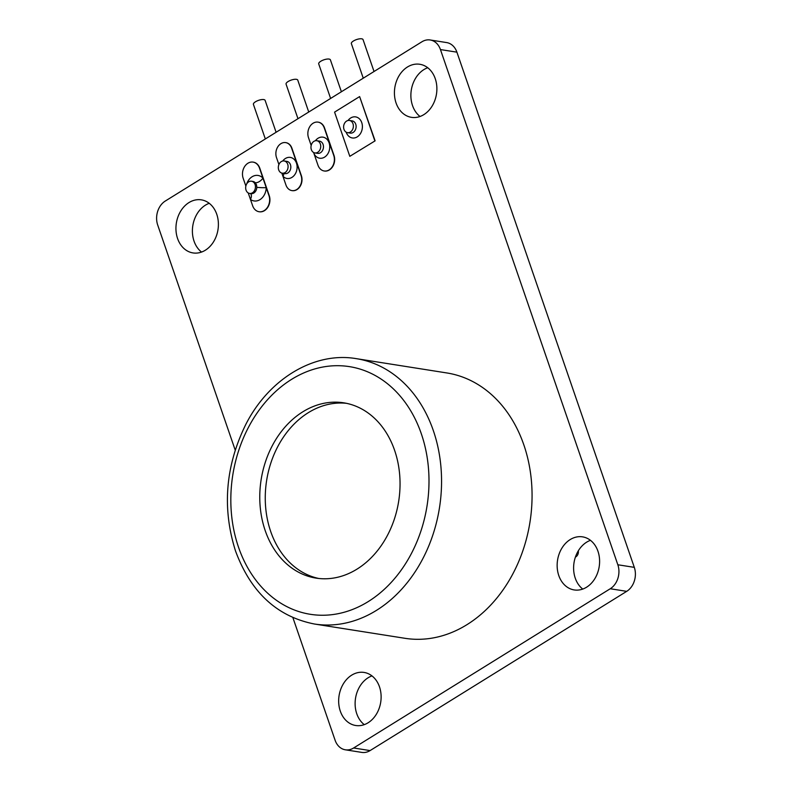 <?xml version="1.0" encoding="UTF-8"?>
<svg xmlns="http://www.w3.org/2000/svg" width="792" height="792" viewBox="0 0 792 792"><rect width="100%" height="100%" fill="white"/><g stroke="black" fill="none" stroke-linecap="round" stroke-linejoin="round"><path stroke-width="1.19" d="M255.064 184.526A6.178 4.851 -81 0 0 251.519 181.22A6.178 4.851 -81 0 0 246.777 183.793A6.178 4.851 -81 0 0 246.045 190.12A6.178 4.851 -81 0 0 249.589 193.436A6.178 4.851 -81 0 0 254.331 190.862A6.178 4.851 -81 0 0 255.064 184.526M249.589 193.436L250.965 193.654A6.178 4.851 -81 0 0 256.806 187.278L256.499 184.754L255.242 182.724A6.178 4.851 -81 0 0 252.895 181.437L251.519 181.22M248.223 192.941L252.628 205.732A11.207 8.791 -81 0 0 259.053 211.731A11.207 8.791 -81 0 0 267.647 207.059A11.207 8.791 -81 0 0 268.963 195.594L259.499 168.112A11.207 8.791 -81 0 0 253.084 162.113A11.207 8.791 -81 0 0 244.48 166.785A11.207 8.791 -81 0 0 243.164 178.25L245.857 186.07M259.192 211.751A11.207 8.791 -81 0 0 259.321 211.771A11.207 8.791 -81 0 0 267.924 207.098A11.207 8.791 -81 0 0 269.24 195.634L259.776 168.151A11.207 8.791 -81 0 0 253.361 162.152A11.207 8.791 -81 0 0 253.222 162.132M250.569 193.585A6.712 3.871 -54 0 1 250.46 199.435A12.9 10.118 99 0 0 260.746 199.109A12.9 10.118 99 0 0 266.231 187.645A6.712 0.683 -178.5 0 1 256.806 187.278M246.718 183.893A12.9 10.118 99 0 1 262.954 178.131A6.712 3.554 -43.2 0 1 255.242 182.724M287.704 164.271A6.178 4.851 -81 0 0 284.16 160.964A6.178 4.851 -81 0 0 279.418 163.538A6.178 4.851 -81 0 0 278.695 169.864A6.178 4.851 -81 0 0 282.239 173.181A6.178 4.851 -81 0 0 286.981 170.597A6.178 4.851 -81 0 0 287.704 164.271M292.05 190.625A10.385 8.148 -81 0 0 292.189 190.644A10.385 8.148 -81 0 0 300.148 186.318A10.385 8.148 -81 0 0 301.376 175.695L291.911 148.213A10.385 8.148 -81 0 0 285.962 142.659A10.385 8.148 -81 0 0 285.823 142.639M281.843 173.092L285.962 185.041A10.385 8.148 -81 0 0 291.911 190.605A10.385 8.148 -81 0 0 299.881 186.278A10.385 8.148 -81 0 0 301.099 175.656L291.634 148.173A10.385 8.148 -81 0 0 285.684 142.609A10.385 8.148 -81 0 0 277.725 146.936A10.385 8.148 -81 0 0 276.497 157.568L278.903 164.558M282.734 161.004A10.662 8.365 99 0 1 296.455 163.112A10.662 8.365 99 0 1 293.486 176.18A10.662 8.365 99 0 1 282.912 176.19A4.475 2.356 137.4 0 0 283.793 173.428M320.354 144.015A6.178 4.851 -81 0 0 316.81 140.709A6.178 4.851 -81 0 0 312.068 143.283A6.178 4.851 -81 0 0 311.335 149.609A6.178 4.851 -81 0 0 314.879 152.925A6.178 4.851 -81 0 0 319.622 150.341A6.178 4.851 -81 0 0 320.354 144.015M324.304 170.993A10.811 8.474 -81 0 0 324.433 171.013A10.811 8.474 -81 0 0 332.729 166.508A10.811 8.474 -81 0 0 334.006 155.45L324.542 127.967A10.811 8.474 -81 0 0 318.344 122.176A10.811 8.474 -81 0 0 318.206 122.156M313.592 152.47L317.968 165.181A10.811 8.474 -81 0 0 324.166 170.973A10.811 8.474 -81 0 0 332.462 166.469A10.811 8.474 -81 0 0 333.729 155.4L324.265 127.928A10.811 8.474 -81 0 0 318.067 122.136A10.811 8.474 -81 0 0 309.781 126.641A10.811 8.474 -81 0 0 308.504 137.699L311.177 145.451M315.384 140.748A10.662 8.365 99 0 1 329.096 142.857A10.662 8.365 99 0 1 324.958 156.885A10.662 8.365 99 0 1 313.909 153.4A4.475 1.772 155.9 0 0 314.543 152.846M352.994 123.76A6.178 4.851 -81 0 0 349.45 120.453A6.178 4.851 -81 0 0 344.708 123.027A6.178 4.851 -81 0 0 343.985 129.353A6.178 4.851 -81 0 0 347.52 132.66A6.178 4.851 -81 0 0 352.272 130.086A6.178 4.851 -81 0 0 352.994 123.76M349.807 156.331L375.111 140.837L359.618 96.584L334.58 112.117L349.807 156.331L375.111 140.837M374.834 140.798L359.618 96.584M363.261 78.19L351.361 43.629A6.178 2.148 -19 0 1 353.41 41.016A6.178 2.148 -19 0 1 359.37 38.867A6.178 2.148 -19 0 1 363.043 39.6L374.032 71.508M265.211 530.62A88.734 69.617 -81 0 0 316.077 578.12A88.734 69.617 -81 0 0 384.16 541.144A88.734 69.617 -81 0 0 394.604 450.321A88.734 69.617 -81 0 0 343.748 402.821A88.734 69.617 -81 0 0 275.656 439.798A88.734 69.617 -81 0 0 265.211 530.62M346.48 403.326A88.734 69.617 -81 0 0 280.269 442.114A88.734 69.617 -81 0 0 270.696 531.481A88.734 69.617 -81 0 0 318.829 578.487M330.611 98.446L318.711 63.885A6.178 2.148 -19 0 1 320.77 61.271A6.178 2.148 -19 0 1 326.72 59.123A6.178 2.148 -19 0 1 330.403 59.855L341.392 91.763M297.97 118.701L286.07 84.14A6.178 2.148 -19 0 1 288.13 81.526A6.178 2.148 -19 0 1 294.079 79.378A6.178 2.148 -19 0 1 297.762 80.111L308.741 112.019M265.33 138.956L253.42 104.395A6.178 2.148 -19 0 1 255.479 101.782A6.178 2.148 -19 0 1 261.429 99.634A6.178 2.148 -19 0 1 265.112 100.366L276.101 132.274M523.829 444.857A134.323 105.376 -81 0 0 446.846 372.953L356.341 358.657A134.323 105.376 99 0 1 433.323 430.571A134.323 105.376 99 0 1 417.523 568.042A134.323 105.376 99 0 1 314.454 624.017L404.959 638.303A134.323 105.376 -81 0 0 508.028 582.328A134.323 105.376 -81 0 0 523.829 444.857M177.586 238.54A26.869 21.077 -81 0 0 192.981 252.925A26.869 21.077 -81 0 0 213.593 241.728A26.869 21.077 -81 0 0 216.751 214.236A26.869 21.077 -81 0 0 201.356 199.851A26.869 21.077 -81 0 0 180.744 211.048A26.869 21.077 -81 0 0 177.586 238.54M209.246 203.306A26.869 21.077 -81 0 0 194.04 241.134A26.869 21.077 -81 0 0 201.544 252.064M558.786 575.546A26.869 21.077 -81 0 0 574.19 589.931A26.869 21.077 -81 0 0 594.802 578.734A26.869 21.077 -81 0 0 597.96 551.242A26.869 21.077 -81 0 0 582.566 536.857A26.869 21.077 -81 0 0 561.954 548.054A26.869 21.077 -81 0 0 558.786 575.546M590.456 540.322A26.869 21.077 -81 0 0 575.249 578.15A26.869 21.077 -81 0 0 582.754 589.07M396.069 102.97A26.869 21.077 -81 0 0 411.464 117.345A26.869 21.077 -81 0 0 432.076 106.148A26.869 21.077 -81 0 0 435.244 78.656A26.869 21.077 -81 0 0 419.839 64.281A26.869 21.077 -81 0 0 399.227 75.468A26.869 21.077 -81 0 0 396.069 102.97M427.73 67.736A26.869 21.077 -81 0 0 412.523 105.564A26.869 21.077 -81 0 0 420.037 116.483M340.303 711.127A26.869 21.077 -81 0 0 355.707 725.502A26.869 21.077 -81 0 0 376.319 714.305A26.869 21.077 -81 0 0 379.477 686.812A26.869 21.077 -81 0 0 364.082 672.438A26.869 21.077 -81 0 0 343.471 683.625A26.869 21.077 -81 0 0 340.303 711.127M371.963 675.893A26.869 21.077 -81 0 0 356.756 713.721A26.869 21.077 -81 0 0 364.27 724.64M292.901 617.661L335.095 740.213A17.909 14.048 -81 0 0 345.362 749.806A17.909 14.048 -81 0 0 353.628 747.985L610.256 588.743A17.909 14.048 -81 0 0 617.839 564.765L634.303 567.359L456.905 52.163L440.441 49.569A17.909 14.048 -81 0 0 430.185 39.976A17.909 14.048 -81 0 0 421.918 41.788L165.29 201.039A17.909 14.048 -81 0 0 157.697 225.017L235.194 450.064M634.303 567.359A17.909 14.048 99 0 1 626.71 591.347L610.256 588.743M353.628 747.985L370.082 750.588L626.71 591.347M370.082 750.588A17.909 14.048 99 0 1 361.815 752.4L345.362 749.806M430.185 39.976L446.638 42.58A17.909 14.048 99 0 1 456.905 52.163M617.839 564.765L440.441 49.569M575.398 557.093A5.158 4.049 -81 0 0 578.299 550.826M282.239 173.181L284.981 173.606A6.178 4.851 -81 0 0 289.724 171.032A6.178 4.851 -81 0 0 290.446 164.706A6.178 4.851 -81 0 0 286.902 161.4L284.16 160.964M314.879 152.925L317.622 153.351A6.178 4.851 -81 0 0 322.364 150.777A6.178 4.851 -81 0 0 323.096 144.451A6.178 4.851 -81 0 0 319.552 141.144L316.81 140.709M348.025 120.493A10.662 8.365 99 0 1 361.746 122.602A10.662 8.365 99 0 1 357.232 136.877A10.662 8.365 99 0 1 346.203 132.244A10.662 8.365 99 0 1 346.183 132.185M347.52 132.66L350.262 133.096A6.178 4.851 -81 0 0 355.014 130.522A6.178 4.851 -81 0 0 355.737 124.195A6.178 4.851 -81 0 0 352.192 120.889L349.45 120.453M421.314 433.759A125.364 98.347 -81 0 0 291.644 379.328A125.364 98.347 -81 0 0 238.511 547.193A125.364 98.347 -81 0 0 368.181 601.613A125.364 98.347 -81 0 0 421.314 433.759M356.341 358.657C314.137 351.391 268.706 379.031 245.668 424.7C225.393 466.151 222.007 508.236 235.521 550.975C250.787 592.297 277.101 616.641 314.454 624.017"/></g></svg>
